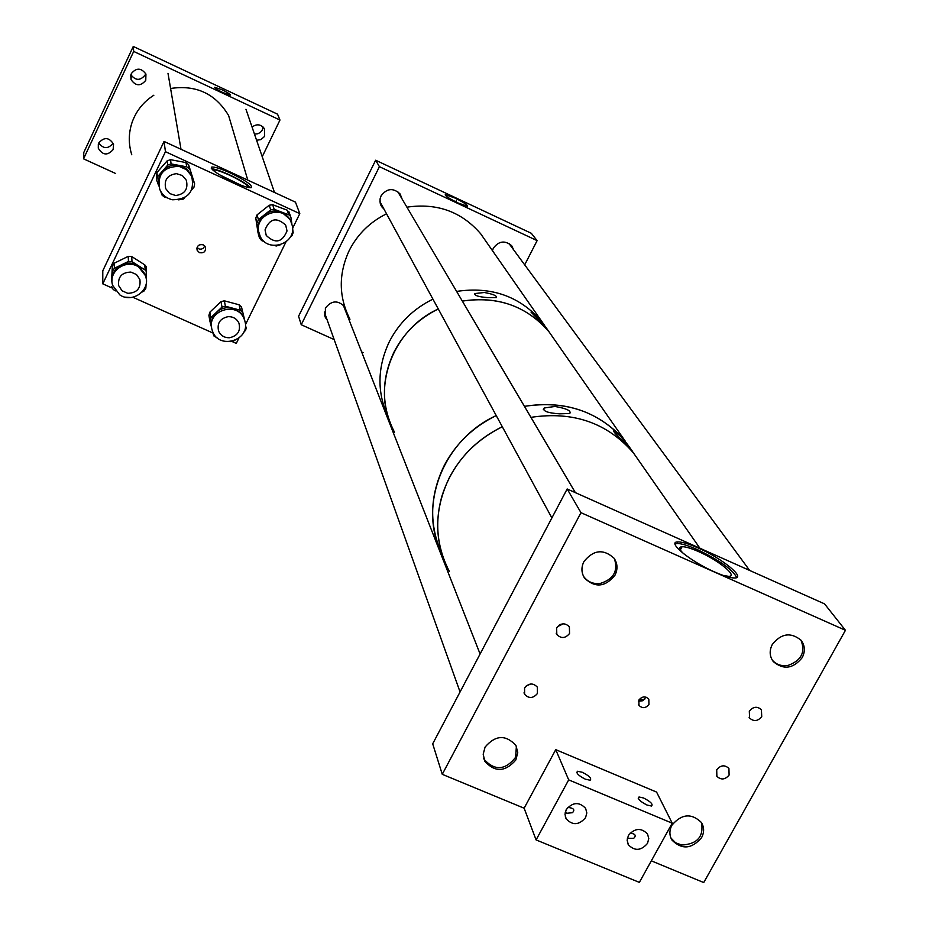 <?xml version="1.0" encoding="UTF-8"?>
<svg xmlns="http://www.w3.org/2000/svg" width="929" height="929" viewBox="0 0 929 929"><rect width="100%" height="100%" fill="white"/><g stroke="black" fill="none" stroke-linecap="round" stroke-linejoin="round"><path stroke-width="1.39" d="M222.112 89.799C227.814 92.598 230.543 94.363 230.311 95.118L222.948 92.586C217.247 89.788 214.518 88.011 214.75 87.268L222.112 89.799M145.667 73.53L145.156 74.97C140.36 80.846 135.599 80.777 130.884 74.761M145.76 80.347C140.593 86.455 135.692 86.211 131.059 79.615L131.314 73.612C136.354 67.55 141.231 67.724 145.934 74.123L145.76 80.347M112.99 143.298C108.17 149.139 103.421 149.046 98.729 143.02M113.141 149.592C107.601 155.817 102.654 155.352 98.288 148.21L98.741 142.985C104.164 136.807 109.099 137.202 113.547 144.169L113.141 149.592M263.162 127.064L262.106 130.374L260.294 132.441L257.879 133.753L254.476 134.101M252.061 127.076C256.741 123.638 260.863 124.172 264.417 128.701L264.649 135.843L263.929 137.039L260.689 139.64L256.578 140.244M133.265 46.45L277.539 114.174L279.966 120.038L133.695 51.443L133.265 46.45L83.819 152.414L83.552 158.836L115.649 173.502M133.695 51.443L83.552 158.836M279.966 120.038L262.233 156.722M247.776 114.569L248.693 117.24M230.427 173.015C245.755 180.516 252.746 185.405 251.376 187.646C248.554 188.03 242.341 186.067 232.749 181.747C217.363 174.211 210.337 169.322 211.684 167.092C214.553 166.686 220.8 168.66 230.427 173.015M250.563 187.739C247.335 184.267 240.332 179.971 229.544 174.849C221.09 171.017 215.133 169.008 211.649 168.834M197.064 247.486L199.27 249.077L201.372 249.146L203.288 248.229L204.798 246.057M199.421 252.653C203.962 253.385 205.959 251.515 205.402 247.056L203.196 244.815C198.678 244.083 196.669 245.93 197.192 250.377L199.421 252.653M237.661 183.896L222.67 176.615M249.204 187.623C247.126 184.604 240.599 180.47 229.649 175.221C220.916 171.284 215.226 169.496 212.578 169.833M241.017 185.219L219.558 174.803M238.846 338.191L236.291 343.416L232.761 341.837M212.985 333.023L132.789 297.234M111.852 287.897L102.782 283.844L165.443 151.694L299.8 213.635L292.623 228.279M165.443 151.694L164.05 141.44L102.782 270.815L102.782 283.844M164.05 141.44L295.457 202.139L299.8 213.635M285.946 241.935L245.767 324.047M211.963 329.516L212.555 331.339C219.035 350.14 250.656 340.246 244.919 321.225L244.072 318.752C237.046 300.52 206.203 310.855 211.963 329.516M244.815 320.772L241.54 307.185L244.629 319.924L242.817 315.616L240.216 312.353L232.889 308.231L240.367 310.24L239.148 304.793L241.54 307.185M217.943 338.377L213.751 335.845L212.544 331.305M234.898 340.455L230.253 341.651M246.487 327.205L245.511 330.445L243.862 332.001M242.771 312.643L240.367 310.24M224.33 300.81L225.41 306.222L232.889 308.231C226.676 306.791 221.183 308.173 216.411 312.376L222.019 307.069L220.974 301.658L224.33 300.81L239.148 304.793M225.41 306.222L222.019 307.069M209.757 320.377L208.909 315.384L209.861 312.167L220.974 301.658M209.861 312.167L210.813 317.672L216.411 312.376C212.149 316.673 210.535 321.736 211.591 327.565M211.603 327.67L209.849 320.923L210.813 317.672M138.665 267.006C126.309 258.308 107.869 271.338 112.641 285.377L119.818 294.888C132.452 303.725 151.067 289.976 145.586 275.82L138.665 267.006M111.515 281.615L112.363 266.019L114.267 263.186L128.237 256.358L131.732 256.555L131.988 261.618L138.584 265.822C133.033 262.547 127.319 262.233 121.42 264.858C115.73 267.889 112.595 272.545 112.014 278.805L112.014 280.57M131.988 261.618L128.457 261.421L128.237 256.358M114.267 263.186L114.372 268.307L128.457 261.421M114.372 268.307L112.444 271.175L112.363 266.019M111.515 281.15L112.444 271.175M111.596 286.422L113.187 289.465L115.417 290.882M130.838 297.524L125.369 297.175M146.085 284.181L145.841 288.292L143.914 291.137L142.032 292.054M131.732 256.555L144.796 264.881L146.201 266.669L146.364 279.606M146.317 279.141L145.493 274.612L138.584 265.822L145.168 270.014L144.796 264.881M146.201 266.669L146.364 267.912M146.585 271.814L145.168 270.014M292.449 226.142L290.498 220.487C282.416 204.426 255.022 213.879 258.622 231.484L260.236 236.454C267.796 253.164 296.014 244.118 292.449 226.142M291.474 222.53L290.115 219.395L281.475 212.044C275.39 209.989 269.758 210.883 264.568 214.704C259.655 218.884 257.565 224.098 258.297 230.369L255.765 218.071L257.043 214.878L269.213 205.239L272.661 204.705L287.107 210.14L289.244 212.718M288.861 211.626L290.928 217.456L291.834 223.494M290.522 216.283L288.756 214.785L287.107 210.14M272.661 204.705L274.183 209.304L288.756 214.785M274.183 209.304L270.711 209.849L269.213 205.239M257.043 214.878L258.425 219.569L270.711 209.849M258.425 219.569L257.136 222.786M258.308 233.911L259.458 237.94L258.924 232.982M259.458 237.94L261.641 240.599L264.359 241.61M280.604 244.722L276.18 246.022L274.868 245.535M292.623 228.848L293.181 232.598L291.892 235.803L290.266 237.092M258.076 233.098L255.765 218.071M179.088 166.361C163.62 166.663 157.164 174.304 159.707 189.261C162.18 194.939 166.488 198.446 172.643 199.781C188.506 199.294 194.846 191.409 191.664 176.138L186.601 169.74L179.088 166.361M156.571 178.751L156.908 172.562L167.174 160.822L170.506 159.683L171.11 163.91L178.925 165.374C172.457 164.398 167.011 166.268 162.575 170.994L159.091 177.288L158.569 184.441M171.11 163.91L167.754 165.072L167.174 160.822M156.908 172.562L157.396 176.905L167.754 165.072M157.396 176.905L156.746 180.331L158.778 185.986M167.034 197.714L164.712 197.285L162.052 195.125L160.682 191.293M184.871 197.575L183.617 199.003L178.623 199.851M192.791 179.518L194.625 183.814L193.964 187.228L191.804 189.69M170.506 159.683L185.974 162.575L188.529 164.549L194.625 183.814M188.645 164.828L192.024 176.464L187.333 169.496L183.419 166.86L178.925 165.374L186.729 166.825L185.974 162.575M189.423 169.101L186.729 166.825M454.664 197.889L445.258 194.625C445.003 195.833 449.334 198.643 458.241 203.045L467.566 206.308C467.972 205.146 463.676 202.348 454.664 197.889M513.76 250.006L511.647 245.697C504.888 240.112 498.792 240.948 493.334 248.217L492.44 250.656M402.048 198.934L400.109 193.964C393.222 187.612 386.882 188.25 381.076 195.868L380.054 199.003L380.158 203.068L381.761 206.784L384.049 209.211M344.671 306.733C337.877 299.951 331.456 300.404 325.394 308.103L325.394 317.509L327.182 320.017M379.415 166.674L537.113 240.623L531.307 233.284L375.653 160.229L379.415 166.674L301.24 324.732L334.161 339.573M346.296 312.841L346.25 311.203M363.123 352.614L361.636 351.94M537.113 240.623L524.699 264.858M375.653 160.229L298.581 316.255L301.24 324.732M487.551 297.605L496.365 297.617C497.143 295.805 493.125 294.098 484.311 292.496L474.928 293.552C474.15 295.48 478.354 296.827 487.551 297.605M540.771 322.154L546.322 327.937L537.101 316.87L531.028 312.109L540.771 322.154M389.402 341.558C399.098 322.804 413.614 308.66 432.937 299.138C413.614 308.66 399.098 322.804 389.402 341.558C377.279 367.152 376.86 392.352 388.148 417.156C376.86 392.352 377.279 367.152 389.402 341.558M406.914 207.167C436.955 202.777 461.55 211.649 480.699 233.806L542.013 321.771C519.996 296.339 491.534 286.225 456.615 291.404C491.534 286.225 519.996 296.339 542.013 321.771L544.696 325.626M394.024 352.045C403.883 333 418.642 318.647 438.279 308.974C391.341 330.236 370.45 390.459 394.477 432.206C381.25 406.228 381.099 379.496 394.024 352.045M546.322 327.937L549.074 331.885L544.591 326.741C522.307 304.596 494.902 296.049 462.34 301.101C497.816 295.828 526.731 306.094 549.074 331.885L625.496 441.507C599.669 411.779 565.982 400.062 524.444 406.345C562.568 400.318 594.525 410.072 620.317 435.585L627.679 444.643L620.305 436.096L613.628 430.684C613.047 431.37 617.053 435.724 625.623 443.748L631.674 450.24L627.679 444.643M559.664 413.846L569.779 413.486C571.44 410.815 566.504 408.47 554.985 406.449L544.197 408.005C542.443 411.048 547.599 412.999 559.664 413.846M449.404 477.564C461.248 455.164 478.888 438.221 502.299 426.736C471.746 442.123 451.564 465.441 441.739 496.701C434.493 523.155 437.025 548.052 449.322 571.405C433.831 541.131 433.866 509.847 449.404 477.564M699.897 548.226L633.473 452.957C607.299 422.834 573.123 410.966 530.935 417.353C573.123 410.966 607.299 422.834 633.473 452.957L631.244 449.752M444.155 465.673C455.814 443.586 473.175 426.899 496.225 415.577C442.901 439.765 417.504 506.259 442.007 554.067C428.884 525.187 429.604 495.714 444.155 465.673M631.883 450.46L632.928 452.179L631.883 450.46M524.571 688.017L524.595 694.277C528.88 698.782 533.165 698.515 537.426 693.487L537.38 687.17C533.072 682.71 528.798 682.989 524.571 688.017M526.232 685.927L530.807 683.976M559.177 625.136L561.139 624.183M556.657 627.899L556.808 634.495C561.162 638.804 565.413 638.467 569.558 633.473L569.372 626.808C565.006 622.558 560.768 622.918 556.657 627.899M557.539 626.599L563.299 623.8M749.308 711.231L749.598 718.071C753.825 721.787 757.867 721.299 761.734 716.596L761.408 709.698C757.181 706.04 753.14 706.539 749.308 711.231M716.712 769.769L716.874 776.307C721.067 780.197 725.143 779.768 729.102 775.041L728.917 768.446C724.725 764.602 720.66 765.043 716.712 769.769M698.016 547.924C722.1 558.364 746.544 578.233 734.584 577.977C730.415 577.989 723.819 576.015 714.784 572.043C690.189 561.395 666.279 541.677 677.856 541.921C682.072 541.862 688.795 543.86 698.016 547.924M736.674 577.548C732.888 569.756 719.708 560.408 697.156 549.503C687.936 545.451 681.212 543.453 676.997 543.511L675.058 543.964M645.945 697.11L642.973 700.71L638.362 701.302M648.965 704.449C645.725 708.339 642.392 708.653 638.978 705.39L638.85 700.118C642.067 696.239 645.388 695.914 648.814 699.142L648.965 704.449M644.761 699.177L638.989 699.874M723.586 575.562L728.65 576.328C738.462 576.514 718.431 560.199 698.608 551.617C691.048 548.284 685.544 546.647 682.083 546.693C678.542 547.018 679.087 549.399 683.744 553.835M515.839 759.957C505.271 772.127 494.925 772.545 484.81 761.211L483.185 754.22L485.077 747.09C495.459 734.978 505.759 734.444 515.967 745.488L517.755 752.629L515.839 759.957M701.581 837.633C691.757 849.094 681.886 849.919 671.981 840.106C669.24 835.38 669.217 830.421 671.911 825.219C681.584 813.816 691.408 812.898 701.383 822.455C704.275 827.263 704.345 832.314 701.581 837.633M614.963 575.225C605.302 587.105 595.199 588.103 584.643 578.21C581.299 572.984 581.066 567.433 583.935 561.569C593.399 549.782 603.444 548.667 614.069 558.224C617.622 563.531 617.924 569.21 614.963 575.225M802.215 657.627C793.157 668.81 783.519 670.134 773.311 661.599C769.514 656.373 769.177 650.66 772.301 644.471C781.196 633.357 790.765 631.941 801.019 640.209C805.013 645.492 805.408 651.299 802.215 657.627M442.262 774.321L580.973 512.68L567.166 488.979L432.693 743.827L442.262 774.321L524.13 808.207L536.091 839.909L639.361 882.387L672.224 823.199L568.687 779.872L536.091 839.909M651.322 860.846L703.741 882.55L845.448 630.292L580.973 512.68M567.166 488.979L824.546 603.873L845.448 630.292M627.342 838.26L633.683 838.33C636.516 835.566 635.32 833.824 630.129 833.092M628.399 835.438L627.133 840.199L628.364 844.775C634.728 851.278 641.115 850.813 647.513 843.381L648.79 838.562L647.49 833.928C641.103 827.542 634.739 828.041 628.399 835.438M565.204 812.306L566.853 813.247L572.415 812.712C575.248 809.833 573.716 808.056 567.816 807.394M566.226 809.612L564.983 814.28L566.133 818.797C572.531 825.602 579.022 825.231 585.572 817.648L586.826 812.921L585.618 808.346C579.173 801.646 572.717 802.064 566.226 809.612M647.002 805.037C639.918 801.367 637.259 798.685 639.024 796.989L643.565 797.988C650.637 801.646 653.296 804.328 651.519 806.035L647.002 805.037M585.386 779.199C578.372 775.599 575.771 772.951 577.548 771.256L582.309 772.278C589.311 775.878 591.912 778.525 590.124 780.232L585.386 779.199M524.13 808.207L555.739 749.657L568.687 779.872M555.739 749.657L656.571 792.077L672.224 823.199M131.755 154.748C128.376 143.925 128.492 133.137 132.092 122.361C136.203 110.865 143.461 101.818 153.866 95.211M170.599 88.476C196.147 84.655 215.482 93.678 228.604 115.533L234.12 134.101M175.686 195.52L169.67 193.546L165.722 188.657C163.876 179.912 167.464 174.907 176.475 173.653L182.363 175.535L186.299 180.203C188.401 189.075 184.871 194.184 175.686 195.52M287.015 230.961C282.195 242.515 275.263 244.002 266.228 235.42L265.055 229.869C269.712 218.42 276.598 216.84 285.702 225.143L287.015 230.961M228.046 316.673C233.098 316.534 236.709 318.659 238.904 323.037C240.855 330.91 237.754 335.81 229.579 337.738C224.412 337.866 220.754 335.671 218.617 331.142C216.84 323.35 219.987 318.531 228.046 316.673M127.772 293.32L122.047 290.777L118.68 285.633C117.762 276.9 121.827 272.383 130.884 272.081L136.493 274.531L139.884 279.49C141.011 288.338 136.969 292.949 127.772 293.32M349.966 319.251C338.632 296.885 338.388 273.974 349.234 250.505C357.514 234.247 369.951 222.019 386.545 213.809M480.699 233.806L486.239 241.772M800.972 640.151C805.664 652.088 801.39 660.484 788.164 665.373C781.568 666.441 776.249 664.665 772.22 660.02L773.311 661.599M614.429 558.747C618.261 571.033 613.57 579.255 600.366 583.412C593.352 584.248 587.836 582.018 583.842 576.746L583.412 576.085M516.385 746.312L515.607 757.332C505.283 770.304 494.809 771.012 484.183 759.469L483.742 758.529M701.511 822.653C703.857 836.646 697.284 844.101 681.793 845.03L675.569 842.766L670.901 838.004M131.059 79.615L130.745 75.307M98.288 148.21L98.323 144.088M197.192 250.377L196.878 248.519M211.197 168.103L211.684 167.092M244.072 318.752L243.781 317.474M241.366 306.675L242.597 312.132M145.586 275.82L145.493 274.612M290.498 220.487L290.115 219.395M191.664 176.138L191.479 175.128M188.529 164.549L189.307 168.823M456.441 200.455L455.744 201.825L456.441 200.455M380.727 204.891L381.761 206.784M324.511 315.036L325.394 317.509M474.475 294.458L474.928 293.552M543.291 409.735L544.197 408.005M523.991 692.848L524.595 694.277M556.181 633.183L556.808 634.495M749.111 717.304L749.598 718.071M716.387 775.436L716.874 776.307M638.978 705.39L638.537 704.542M484.183 759.469L484.81 761.211M671.063 838.272L671.981 840.106M583.842 576.746L584.643 578.21M680.33 549.922L682.083 546.693M676.997 543.511L677.856 541.921M627.574 843.044L628.364 844.775M565.308 816.8L566.133 818.797M638.258 798.383L639.024 796.989M576.781 772.661L577.548 771.256M228.604 115.533L247.788 180.121M167.998 73.321L181.004 149.279M245.953 109.262L274.496 192.466M508.883 243.375L749.657 570.441M379.949 201.674L551.884 517.952M397.705 191.571L575.365 492.649M324.314 311.981L460.064 691.954M343.196 304.933L480.096 654.004"/></g></svg>
